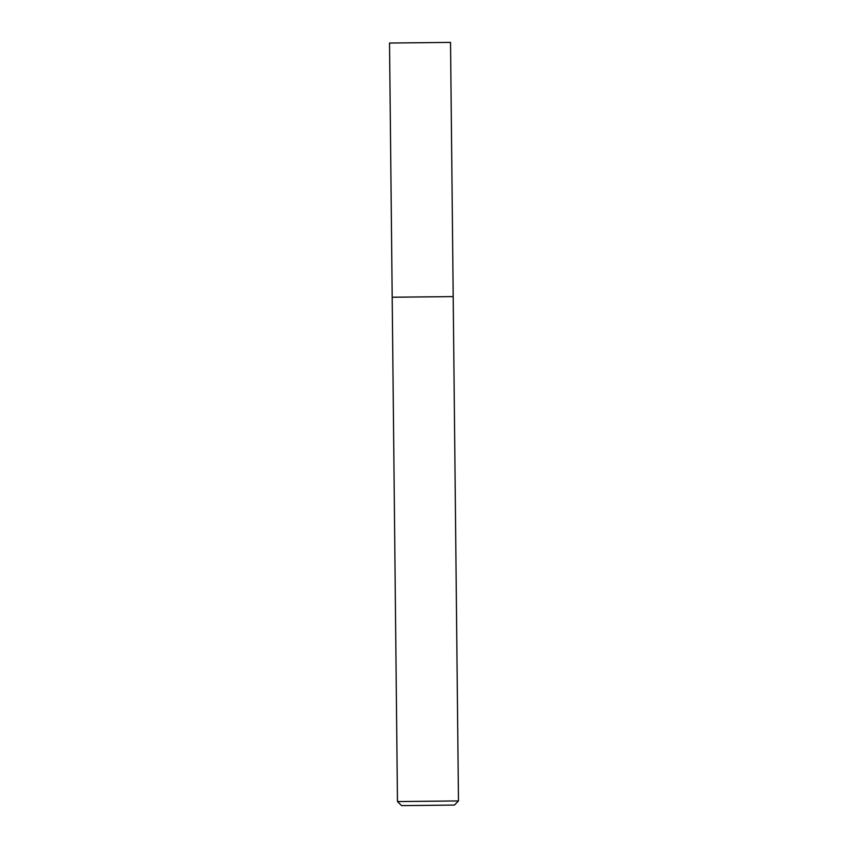 <?xml version="1.0" encoding="UTF-8"?>
<svg xmlns="http://www.w3.org/2000/svg" width="848" height="848" viewBox="0 0 848 848"><rect width="100%" height="100%" fill="white"/><g stroke="black" fill="none" stroke-linecap="round" stroke-linejoin="round"><path stroke-width="1.27" d="M397.468 801.572L401.581 805.6L423.883 805.409L454.454 805.049L458.471 800.936L397.468 801.572L392.189 297.245L453.192 296.599L450.532 42.4L389.529 43.036L450.532 42.4M393.695 297.203L453.192 296.599L458.471 800.936M392.189 297.245L389.529 43.036"/></g></svg>
